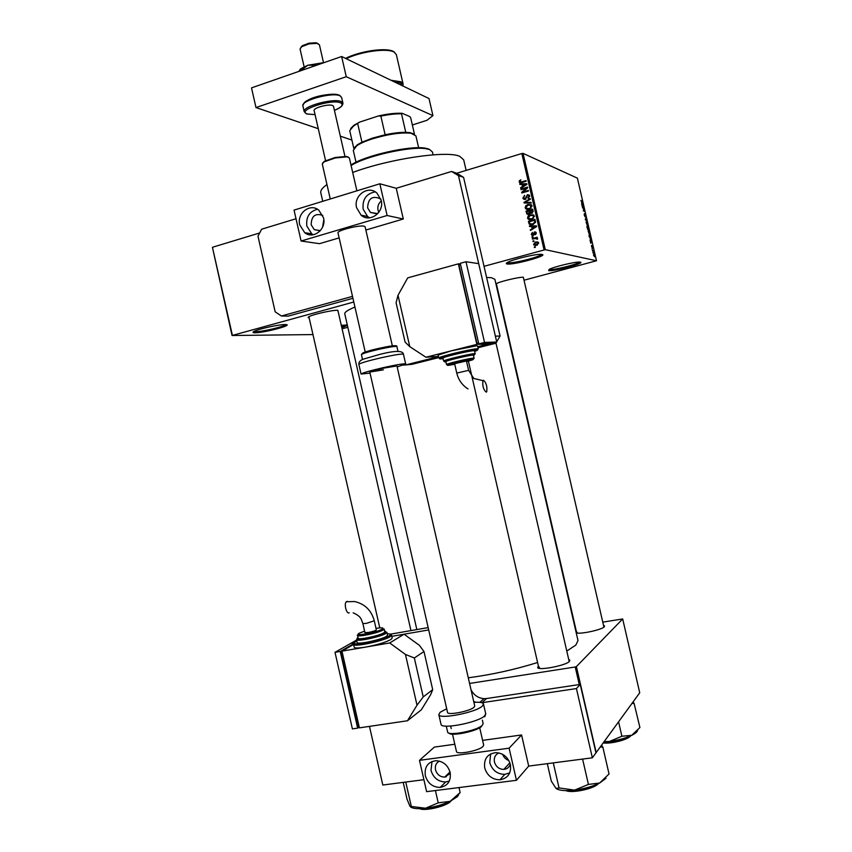 <?xml version="1.0" encoding="UTF-8"?>
<svg xmlns="http://www.w3.org/2000/svg" width="852" height="852" viewBox="0 0 852 852"><rect width="100%" height="100%" fill="white"/><g stroke="black" fill="none" stroke-linecap="round" stroke-linejoin="round"><path stroke-width="1.28" d="M542.032 254.428C548.922 255.504 512.968 265.281 507.078 263.971C505.832 263.758 506.045 263.193 507.707 262.31C512.915 259.338 535.237 253.981 540.988 254.333L542.032 254.428M507.196 262.597L507.771 262.767C512.297 263.864 540.53 256.814 541.446 254.354M285.132 324.559L285.686 324.569C294.345 324.846 264.099 332.908 255.004 332.781C252.629 332.781 252.341 332.301 254.141 331.364C258.667 328.904 279.371 324.367 285.132 324.559M253.896 331.492L255.589 331.684C262.171 331.801 284.589 326.529 285.761 324.58M341.279 325.347L347.307 325.006M347.414 325.443L341.822 327.69M341.62 326.795L346.349 324.878M580.287 262.15C585.899 262.991 553.289 271.703 548.645 270.627L549.071 269.445C553.31 266.953 574.812 261.745 579.552 262.075L580.287 262.15M549.274 269.562C552.788 270.446 578.029 264.226 579.552 262.075M568.742 659.533L569.796 660.087L569.445 661.386C565.717 665.795 536.227 671.163 537.718 667.191L538.432 666.179M603.578 625.421L604.537 625.879L604.281 626.816C601.832 629.841 579.477 634.602 576.218 632.791M523.341 277.241L603.876 626.923M309.159 317.871C307.753 317.753 307.774 317.317 309.212 316.571C313.461 314.228 332.663 309.979 337.488 310.298L338.116 311.449M495.939 283.908L496.46 283.599C500.177 281.416 519.177 276.921 523.288 277.241L523.575 278.231M320.842 192.957L320.757 192.605C320.416 190.379 322.482 187.706 326.966 184.565M352.685 172.455C389.769 158.674 447.14 150.293 459.782 156.342L463.701 159.867L466.129 170.411M344.772 313.877L344.73 313.685C344.591 312.194 347.999 309.968 354.943 307.029M486.598 277.475L491.295 277.677L494.874 279.296L577.997 640.512L575.824 645.092L566.793 651.056M468.28 677.798C491.412 674.763 514.512 669.672 537.591 662.515M534.012 241.414L533.064 241.68L532.926 241.052L533.874 240.786L534.012 241.414M534.992 238.485L532.489 239.178L532.351 238.549L537.186 237.207L536.558 238.049L537.463 238.336L537.463 239.22L534.992 238.485M533.033 237.133L532.085 237.399L531.936 236.771L532.883 236.505L533.033 237.133M533.182 235.376L531.275 234.3L532.479 232.34L531.978 234.151L532.915 234.79L534.566 231.85L535.919 232.159L535.226 234.715L535.588 233.097L534.811 232.447L533.182 235.376M531.68 226.525L529.571 226.547L529.422 225.886L536.504 225.918L536.664 226.579L530.476 230.434L530.327 229.784L532.18 228.687L531.68 226.525L532.564 226.76M527.526 218.059L528.155 215.971L530.285 214.715L533.885 215.226L534.342 216.131L531.478 219.507L528.954 219.56L527.526 218.059L528.528 218.357M525.162 207.813L525.79 205.715L527.92 204.448L531.52 204.97L531.967 205.854L529.113 209.241L526.589 209.304L525.162 207.813L526.185 208.133M519.166 181.795L519.4 180.688L520.913 179.836L519.944 181.604L520.593 182.126L526.057 180.613L526.195 181.231L521.701 182.562L519.454 182.392L519.166 181.795L520.242 182.03M544.066 249.86L521.829 153.53L523.053 153.371L545.28 249.657L484.032 266.314M353.793 302.013L232.042 335.507L312.961 334.58M521.829 153.53L456.768 173.244L463.584 177.376L458.472 175.64L451.581 171.465L396.255 188.281L403.305 219.007L365.859 230.029M259.679 232.969L212.425 247.282L232.394 335.294M521.967 184.426L519.869 184.469L519.72 183.808L526.781 183.755L526.93 184.415L520.764 188.356L520.615 187.696L522.468 186.577L521.967 184.426L522.872 184.756M526.376 188.143L521.073 189.687L520.934 189.069L527.558 187.12L527.707 187.791L523 191.977L528.325 190.433L528.464 191.05L521.839 192.989L521.68 192.318L526.376 188.143L527.047 188.388M525.279 199.411L523.362 198.963L522.904 198.026L524.662 195.3L523.692 197.856L525.12 198.793L527.452 194.682L529.284 195.097L529.678 195.928L528.133 198.388L528.911 196.173L527.58 195.31L525.279 199.411M531.233 203.053L524.15 203L524.001 202.393L530.21 198.623L530.359 199.272L524.843 202.435L531.084 202.393L531.233 203.053M528.847 214.363L526.919 214.022L526.014 211.083L532.649 209.187L533.096 211.126L531.818 213.32L530.274 213.043L528.847 214.363M532.702 224.587L529.316 224.246L528.378 221.339L535.013 219.454L535.525 222.234L532.702 224.587M536.547 245.365L533.959 245.046L533.586 244.332L535.684 241.904L538.23 242.245L538.602 242.948L536.547 245.365M535.375 247.304L534.428 247.57L534.279 246.942L535.226 246.675L535.375 247.304M545.28 249.657L596.496 260.765L524.033 280.212M347.829 327.274L342.078 328.808M232.042 335.507L212.425 247.282M593.035 252.98L592.907 252.437L593.035 252.98M592.183 249.274L592.055 248.731L592.183 249.274M590.01 239.891L591.767 241.915L590.787 243.257L590.01 239.891M588.146 231.052L589.712 232.969L589.477 234.822L588.146 231.052M586.101 222.191L587.667 224.14L587.433 225.982L586.101 222.191M584.28 215.205L584.344 213.586L585.026 216.451L584.962 213.948L585.803 216.994L585.079 214.48L585.207 216.962L584.28 215.205M581.596 203.511L583.258 205.13L582.374 206.876L581.596 203.511M596.496 260.765L577.379 178.143L523.053 153.371M580.936 200.369L582.747 202.957L581.788 202.584L580.936 200.369M582.64 208.026L582.512 207.494L583.918 208.016L583.45 210.444L584.706 211.392L583.301 210.881L583.769 208.452L582.64 208.026M585.303 219.539L586.208 217.899L585.399 219.305L587.092 221.701L585.303 219.539M587.305 228.198L586.911 226.525L588.306 226.973L588.807 229.944L588.263 229.337L588.093 229.965L587.305 228.198M589.328 236.973L588.966 235.397L590.351 235.802L590.83 239.061L589.328 236.973M591.533 246.579L591.554 245.344L592.055 247.399L592.002 245.536L592.566 247.996L592.151 246.079L592.268 247.911L591.533 246.579M592.534 250.818L592.406 250.275L593.407 250.52L593.759 252.203L592.534 250.818M593.546 255.249L593.706 253.864L594.643 256.761L593.546 255.249M579.253 684.561L575.217 666.988L576.399 666.594L596.176 752.561L639.724 692.782L622.684 618.957L602.822 622.12M575.217 666.988L469.58 683.442M576.399 666.594L622.684 618.957M539.433 667.095L538.879 667.936M538.879 668.128L468.387 361.078M577.092 632.195L576.697 632.802M576.697 632.929L496.333 283.663M581.895 202.627L582.63 202.414M582.672 205.886L583.183 205.396L582.331 204.384L582.534 205.918L583.386 205.694M583.173 208.229L583.918 208.016M583.812 211.072L584.578 210.859M585.473 218.698L586.336 218.453M587.507 224.087L586.336 222.457L587.316 225.439L587.507 224.087M587.465 227.207L588.306 226.973M587.71 229.497L588.263 229.337M588.274 227.452L588.54 229.465L588.274 227.452M588.061 229.39L587.198 227.122L587.965 229.433M589.552 232.926L588.391 231.307L589.36 234.289L589.552 232.926M589.467 236.047L590.351 235.802M590.308 236.292L589.254 235.983L590.383 238.677L590.308 236.292M591.182 242.075L591.767 241.915M591.245 241.318L590.734 240.701L591.075 242.202L591.245 241.318M592.523 250.765L593.407 250.52M594.43 255.44L593.652 254.482L594.281 256.335L594.43 255.44M520.135 180.954L519.4 180.688M521.264 182.371L520.593 182.126M520.54 182.775L520.284 182.221M520.881 184.447L519.72 183.808M520.838 184.224L526.877 184.181M521.36 187.972L520.615 187.696M523.149 186.833L522.468 186.577M524.853 184.415L522.798 184.405L523.192 186.141L526.174 184.341L524.853 184.415M526.728 184.543L526.174 184.341M523.852 186.386L523.192 186.141M521.957 189.432L520.934 189.069M526.472 188.175L527.686 187.813M524.033 192.35L523 191.977M523.437 192.137L521.68 192.318M523.895 198.356L522.904 198.026M524.938 198.825L525.759 199.208M525.972 199.08L525.12 198.793M528.07 195.268L527.452 194.682M528.549 195.065L529.156 194.97M528.783 198.09L527.899 197.792M529.742 196.471L528.911 196.173M529.678 195.907L528.868 195.651M524.64 199.496L524.055 198.569M525.173 203.01L524.001 202.393M531.169 202.755L524.843 202.435M526.472 205.939L525.79 205.715M528.602 204.938L527.92 204.448M529.017 204.81L531.03 204.576M527.218 209.443L526.291 208.261L528.986 208.612L530.434 207.92L530.849 205.407L528.059 205.076L525.94 207.579L526.27 208.239M527.633 208.815L529.656 209.06M531.946 205.779L530.636 205.204M532.031 206.354L531.201 206.088M531.158 208.154L530.434 207.92M529.987 208.932L528.986 208.612M527.111 211.434L526.014 211.083M527.111 211.424L532.788 209.794M528.144 214.47L527.622 213.596M530.668 213.288L530.668 212.595M528.41 213.799L529.401 214.14M531.371 212.776L532.298 213.117M532.01 210.029L530.029 210.593L530.615 212.542L531.563 212.723L532.01 210.029L532.905 210.316M532.468 213.011L531.563 212.723M529.252 210.817L526.93 211.488L527.558 213.543L528.687 213.735L529.252 210.817L530.146 211.094M530.476 212.34L529.539 212.052M529.603 214.012L528.687 213.735M528.858 216.184L528.155 215.971M530.764 215.247L531.371 215.034L530.285 214.715M531.371 215.034L533.331 214.8M529.656 219.709L528.666 218.527M530.04 219.07L532.234 219.252M534.31 216.014L532.958 215.45M533.565 216.355L533.214 215.662L530.423 215.343L528.304 217.835L528.645 218.506L531.36 218.879L532.798 218.187L533.565 216.355L534.396 216.6M533.544 218.41L532.798 218.187M532.383 219.177L531.36 218.879M529.742 223.426L528.794 223.171M529.475 221.69L528.378 221.339M529.465 221.648L535.152 220.04M530.764 224.821L529.976 223.788L532.564 223.959L534.715 222.34L534.385 220.306L529.294 221.744L529.976 223.788M531.318 224.289L533.597 224.268M535.269 220.561L534.385 220.306M535.503 221.658L534.641 221.413M535.461 222.553L534.715 222.34M533.629 224.257L532.564 223.959M531.967 224.459L530.881 224.161M530.594 226.536L529.422 225.886M530.508 226.185L536.579 226.206M531.169 229.997L530.327 229.784M532.947 228.89L532.18 228.687M534.577 226.557L532.511 226.515L532.905 228.251L535.897 226.483L534.577 226.557M536.526 226.653L535.897 226.483M533.65 228.453L532.905 228.251M532.117 234.513L531.275 234.3M533.874 235.024L532.915 234.79L533.799 235.088M534.14 234.705L533.32 234.502M535.067 232.436L535.642 232.127L534.566 231.85M535.876 234.332L534.992 234.108M536.323 233.278L535.588 233.097M532.873 235.44L532.404 234.758M533.001 237.026L531.936 236.771M533.448 238.911L532.351 238.549M533.427 238.816L537.303 237.729M537.367 238.24L536.558 238.049M537.569 238.965L536.707 238.762M537.601 238.741L536.866 238.592M533.991 241.297L532.926 241.052M538.645 243.289L535.833 242.522L534.492 244.545L533.586 244.332M535.738 242.554L536.76 242.149L535.684 241.904M536.76 242.149L537.868 241.968M535.397 245.557L534.705 244.705M535.674 244.886L537.559 244.95M538.56 242.82L537.591 242.639M537.42 244.993L536.355 244.758L537.9 243.118M534.492 244.545L536.355 244.758M535.344 247.176L534.279 246.942M418.641 147.747L415.914 135.883L411.069 133.263C401.154 132.241 388.224 134.115 372.313 138.887C365.476 141.102 360.311 143.37 356.818 145.692L353.303 150.399M354.134 147.971L357.403 144.744L361.951 142.199L372.462 138.12L385.147 134.754C393.145 133.082 400.025 132.273 405.765 132.326L410.132 132.667L414.115 134.083M353.804 148.408L349.746 130.665L353.431 126.128L359.682 122.081L378.458 115.947C387.916 113.817 395.829 112.943 402.197 113.316L409.62 116.479L410.675 117.704L414.466 134.254M385.147 134.754L380.865 116.117L378.458 115.947M361.951 142.199L357.702 123.678M402.197 113.316L401.516 113.817C395.754 113.678 388.874 114.445 380.865 116.117M405.765 132.326L401.516 113.817M350.683 128.514L354.006 125.201L359.682 122.081M350.992 165.022C364.464 155.639 409.993 145.287 425.201 148.141L428.716 148.983M433.114 154.83L432.465 152.029L429.738 149.601L426.16 148.749C410.93 145.916 365.593 156.044 351.109 165.544M459.004 787.567L460.144 792.552L450.101 801.359L457.375 796.663L458.664 794.639M435.415 790.549L438.226 802.85L425.531 808.228L409.95 806.29L407.032 799.176L403.209 782.381M410.675 807.057C413.103 808.676 418.055 809.07 425.531 808.228C434.499 807.025 442.699 804.735 450.101 801.359L438.226 802.85M459.377 793.51L460.037 792.605M405.754 782.051L411.25 806.162M600.277 746.948L602.865 747.183L609.031 773.957L599.691 783.009L605.985 778.27M582.598 759.079L588.423 784.426L574.567 790.102L559.413 787.983L556.015 788.366L551.319 781.167L547.303 763.669M556.622 788.824C559.86 790.645 565.845 791.082 574.567 790.102C584.302 788.814 592.673 786.449 599.691 783.009L588.423 784.426M602.865 747.183L601.565 745.159M553.289 762.891L559.061 788.025M632.099 703.251L634.165 703.635L633.132 701.824M618.573 721.825L621.896 736.245L609.372 741.496L604.153 741.613M634.165 703.635L639.905 727.512L631.758 735.297L621.896 736.245M603.844 742.039L609.372 741.496C618.147 740.239 625.613 738.173 631.758 735.297C635.304 733.54 637.243 731.932 637.562 730.462M377.787 213.607L370.396 212.425L367.627 207.835C368.085 198.431 372.313 195.396 380.301 198.74L380.908 199.325M381.313 200.976C378.458 203.33 377.361 206.397 378.022 210.146L378.831 212.297M322.759 215.407C315.219 212.936 311.363 216.078 311.182 224.811L314.26 229.635L320.224 230.796M323.813 219.678L322.578 227.154M299.755 224.907L304.739 232.713C313.344 239.71 326.635 229.199 323.504 217.739L318.808 210.156C310.16 202.744 296.571 213.362 299.755 224.907M317.455 209.251C309.372 211.445 305.847 217.068 306.858 226.11L311.789 233.821L313.27 234.747M356.605 207.75L361.099 215.173C369.811 223.139 384.497 212.393 381.185 200.326L376.999 193.17C368.277 184.735 353.229 195.598 356.605 207.75M375.21 191.87C366.232 193.617 362.217 199.389 363.154 209.177L367.595 216.514L369.555 217.824M337.999 232.884L337.988 232.83C336.881 230.562 358.948 224.896 364.006 226.163L365.125 226.813M339.149 237.889L319.511 243.672L301.097 241.031L294.047 210.103L379.843 183.787L396.255 188.281M301.097 241.031L387.106 215.503L379.843 183.787M387.106 215.503L403.305 219.007M412.347 124.988L426.937 120.302L432.933 115.638L346.263 76.723L255.994 107.565L318.275 128.684M340.321 136.16L351.897 140.079M432.933 115.638L429.014 98.544L341.631 56.509L251.51 87.884L255.994 107.565M346.263 76.723L341.631 56.509M383.421 369.832L369.8 372.079L383.336 368.181L396.947 365.934M362.526 359.469L361.429 354.656M370.034 373.112L361.056 374.049C362.334 372.931 369.757 370.801 383.304 367.638C396.925 364.645 404.37 363.41 405.669 363.942L397.181 366.946M299.063 71.334L300.287 70.865M300.415 70.865L307.817 65.242L316.55 65.242M316.763 65.167L324.303 62.547M299.297 70.45L300.788 68.767L307.817 65.242L324.367 62.526M428.694 629.937L391.813 636.327L404.061 634.207L389.726 642.962L365.678 647.083C376.925 644.953 385.296 642.451 390.802 639.586L392.197 638.031L391.569 635.262M359.203 726.98L357.648 728.119L352.398 728.897L335.006 652.334L350.609 643.462L354.411 642.802L350.609 643.462L356.605 640.044M428.162 627.604L390.173 634.207M369.47 726.373L382.814 785.033L423.891 779.697M454.808 744.243L434.382 747.087L419.482 760.335L426.618 791.657L516.461 780.304L528.698 766.086L592.353 757.811L595.953 752.87L580.212 684.422L486.556 698.533L481.817 702.73L576.431 688.565L580.212 684.422M444.797 776.981L446.32 776.79M503.937 769.303L505.587 769.09M592.353 757.811L576.431 688.565M475.735 702.25L473.691 701.452M471.028 689.801C473.914 695.179 478.228 698.129 483.968 698.661L486.556 698.533M403.166 365.146L411.921 364.347L438.673 357.616M477.972 347.744L495.853 343.25L491.114 343.431L477.748 346.796L489.165 343.505M406.351 364.762L438.46 356.679M463.584 177.376L500.071 336.039L495.374 336.135L458.472 175.64M296.017 218.751L261.649 229.199L257.975 236.228L275.175 311.832L281.405 315.996L352.504 296.379M451.581 171.465L456.768 173.244M281.405 315.996L288.146 316.124L352.941 298.285M500.071 336.039L496.684 341.833M496.546 342.067L495.853 343.25M411.921 364.347L407.575 364.667M486.215 392.144C483.393 389.662 482.307 385.828 482.946 380.652L483.478 380.248C486.29 382.772 487.376 386.606 486.726 391.75L486.215 392.144M468.611 370.354L456.768 373.08L454.617 363.708L466.459 360.982L468.611 370.354L473.787 378.458L482.946 380.652M472.722 355.135C468.621 355.263 445.021 360.918 445.82 361.578L446.491 364.528C445.702 363.91 469.314 358.266 473.403 358.106L474.127 358.181L473.446 355.22L472.722 355.135M475.192 353.75L474.521 350.811L473.691 350.704C469.015 350.79 442.007 357.276 442.933 358.085L443.615 361.035C442.699 360.279 469.708 353.804 474.372 353.676L475.192 353.772L474.362 354.922M439.983 358.724L438.769 358C437.566 356.977 471.444 348.851 477.226 348.777L478.238 348.915L477.557 345.955L476.545 345.795L451.209 350.854L438.088 355.071M409.78 346.657L405.094 342.089L396.095 302.779L398.012 295.261L409.78 346.657L425.925 357.233L476.864 344.378L458.365 263.843L460.463 264.141M425.925 357.233L438.418 356.466M476.864 344.378L489.25 343.899M460.527 264.45L458.93 264.897L476.95 343.356L478.643 343.303M458.365 263.843L407.735 277.858L398.012 295.261M478.568 342.951L476.95 343.356M465.991 261.734L460.272 263.321L478.781 343.899L491.114 343.431L496.727 342.014L478.707 263.641L465.991 261.734L484.543 342.44L478.781 343.899M484.543 342.44L496.727 342.014M300.82 47.392L302.343 45.71L308.999 43.186L316.092 42.76L318.03 43.612M323.472 62.494L319.425 44.794L317.04 43.367L309.159 43.846L301.757 46.658L300.074 49.043M322.738 162.892L324.356 161.305L335.166 157.482L346.519 156.448L348.468 157.173M356.892 190.827L349.384 157.993L347.137 156.853L335.283 157.94L323.984 161.923L322.28 164.021M314.143 110.59L314.122 110.515C313.121 107.927 328.755 103.667 332.599 105.499L333.494 106.308M510.316 764.255C509.24 767.343 507.078 769.058 503.841 769.409C499.091 769.26 495.96 766.8 494.448 762.018C493.745 757.673 495.236 754.648 498.931 752.955M502.659 754.361C503.756 757.407 505.811 759.441 508.804 760.463M439.366 761.113C436.117 762.881 434.829 765.788 435.51 769.814C437.012 774.543 440.069 776.971 444.691 777.088L450.325 773.414M425.329 775.693C427.757 783.35 432.699 787.259 440.154 787.408C447.864 785.895 451.198 780.911 450.133 772.444C447.822 765.043 443.072 761.134 435.873 760.708C427.8 761.976 424.285 766.97 425.329 775.693M431.996 761.507L430.995 770.41C433.391 777.972 438.279 781.827 445.671 781.966L449.334 781.039M484.713 767.918C487.184 775.661 492.254 779.623 499.932 779.804C507.973 778.291 511.456 773.201 510.391 764.553C508.058 757.098 503.212 753.125 495.843 752.635C487.387 753.85 483.67 758.951 484.713 767.918M490.656 753.913L489.762 762.636C492.2 770.283 497.217 774.202 504.821 774.361L509.72 772.892M456.448 751.421L456.47 751.507C456.693 755.085 479.218 750.793 483.009 746.437L483.68 745.074L479.57 727.118M528.698 766.086L521.562 734.967L482.605 740.377M516.461 780.304L509.113 748.173L521.562 734.967M419.482 760.335L509.113 748.173M474.724 705.967L474.042 707.245C470.155 711.175 447.662 715.573 447.545 712.442L447.524 712.368M473.904 702.346C479.665 701.973 482.85 702.506 483.478 703.933L482.402 706.01C476.161 712.453 438.95 719.738 438.812 714.583L440.122 712.293L446.704 708.747M347.296 601.342L346.274 601.757C343.761 604.015 346.604 614.505 349.267 612.801M346.274 601.757L354.634 601.544C364.869 603.93 371.408 610.341 374.273 620.788L376.328 629.82C375.679 630.64 373.027 631.524 368.383 632.482L364.933 632.567M358.191 638.201L358.202 638.254C358.117 640.257 379.172 635.816 383.773 632.866L384.784 631.79L384.145 629M357.158 642.472L357.169 642.536C357.073 644.868 381.174 639.799 386.403 636.369L387.543 635.145L386.904 632.354M354.219 647.211L354.24 647.286C354.901 648.287 358.713 648.223 365.678 647.083L341.961 651.141L359.406 727.864L407.458 720.76L421.314 709.833L430.665 694.678L432.699 689.673L423.987 651.503L419.397 645.347L404.061 634.207M389.034 637.328L385.53 637.562M341.961 651.141L353.591 644.474M423.22 696.925L417.022 705.211L405.445 654.453L414.338 657.989L423.22 696.925L432.699 689.673M414.338 657.989L423.987 651.503M405.445 654.453L389.726 642.962M407.458 720.76L417.022 705.211M342.142 651.95L340.832 652.174L357.819 726.884L359.139 726.681M340.832 652.174L342.046 651.482M357.648 728.119L340.225 651.439L354.144 643.473M335.006 652.334L340.225 651.439M522.489 182.328L521.509 181.955M525.514 185.321L524.896 185.086M526.717 197.11L526.014 196.865M527.047 202.765L525.95 202.403M527.388 213.298L526.461 213.021M533.15 211.392L532.266 211.115M535.312 227.409L534.619 227.218M534.3 234.034L533.448 233.81M420.142 808.644C426.532 810.582 445.841 805.79 450.687 801.082M419.663 808.654C424.285 811.445 446.597 806.322 450.783 801.242C446.576 806.237 424.765 811.445 419.706 808.654M566.655 790.624C573.62 792.584 592.225 788.601 597.71 783.957M598.274 783.702C594.142 788.771 571.969 793.531 566.026 790.624M603.376 742.678C611.129 743.487 627.051 739.493 630.437 735.915M630.618 735.83C628.669 739.493 610.895 744.115 603.173 742.955C610.905 744.115 628.669 739.493 630.65 735.819M403.071 83.911L396.35 54.634L394.156 52.121C387.404 47.882 361.014 51.439 346.189 58.703M345.561 58.394C359.693 51.077 386.414 47.275 393.145 51.525M402.463 85.775L400.355 82.942L393.709 81.558M391.036 80.28L400.962 81.792L403.102 84.082L402.9 85.977M405.658 363.91L403.454 354.272C402.133 353.633 394.668 354.805 381.057 357.787C367.51 360.95 360.108 363.144 358.852 364.358L358.852 364.4M379.065 349.277C368.298 351.791 362.409 353.58 361.418 354.613C362.143 352.803 367.957 350.736 378.852 348.404C391.76 345.624 397.777 345.017 396.904 346.583C395.829 346.029 389.886 346.913 379.065 349.277M363.133 353.644C360.747 353.197 365.987 351.439 378.842 348.372C388.832 346.189 394.455 345.337 395.711 345.816M474.649 351.375C477.61 350.396 478.228 349.938 476.513 350.002C469.601 350.193 431.772 359.693 441.112 358.884L443.072 358.66M473.51 355.486L473.669 354.901C468.195 355.124 438.439 362.558 445.702 361.876L445.884 361.866M466.587 361.546C472.338 360.034 474.372 359.299 472.7 359.331C467.95 359.576 442.209 365.977 448.461 365.348L454.744 364.283M475.778 350.055L473.701 350.715M443.583 357.67L441.485 357.978M304.217 111.708L302.875 105.829C304.782 96.659 332.291 92.399 339.628 95.286L341.62 97.416L339.895 95.765C332.312 91.952 300.788 100.547 302.875 105.829L302.907 105.968M303.738 103.763C304.941 98.523 332.205 91.771 338.787 95.104M306.443 113.817L304.196 111.601C302.13 106.415 333.664 97.842 341.215 101.569L342.941 103.177C342.877 105.84 340.033 108.225 334.41 110.334C341.844 107.15 343.888 104.658 340.555 102.836C331.353 98.587 295.804 110.568 307.242 113.976L315.059 114.615L307.029 114.019M441.006 724.211L441.038 724.349C441.219 729.685 478.451 722.443 484.65 715.829L485.704 713.688L483.499 704.05M447.577 731.911L447.609 732.017C447.801 736.384 477.322 730.686 482.296 725.286L483.148 723.529L482.381 720.164M481.593 726.405C477.109 731.282 450.623 736.682 448.961 733.061M374.273 620.788L366.317 623.398L362.877 623.547C361.024 619.276 361.727 616.71 353.175 612.822M390.152 636.721C383.666 641.002 353.442 647.36 353.591 644.432L365.103 643.047C375.807 640.981 383.89 638.606 389.332 635.912L391.547 635.187L390.152 636.721M356.86 641.141L355.848 641.673C345.433 647.232 380.865 641.13 389.055 635.912C391.302 634.484 390.695 633.792 387.245 633.813M385.754 633.505C380.514 636.902 356.413 641.971 356.519 639.682L364.038 638.595C372.441 637.179 379.406 635.219 384.934 632.706L386.893 632.291L385.754 633.505M358.042 637.53C351.418 641.471 378.48 636.593 384.657 632.706C386.105 631.833 386.094 631.3 384.625 631.119M383.123 630.001C378.512 632.929 357.457 637.371 357.552 635.4C354.528 634.751 372.867 634.239 382.314 629.202L384.135 628.946L383.123 630.001M364.603 631.119L359.32 633.185C352.291 636.881 376.382 632.663 382.026 629.202C384.177 627.711 382.165 627.434 375.998 628.371M569.115 661.173L569.796 660.087M603.919 626.87L604.537 625.879M320.757 192.605L322.748 201.296M344.73 313.685L416.841 629.575M576.666 632.77L576.133 632.429M538.826 667.915L537.718 667.191M519.454 182.392L520.476 182.775M528.623 195.566L529.688 195.939M523.362 198.963L524.47 199.336M525.631 208.719L526.728 209.06M530.849 205.407L531.936 205.758M526.919 214.022L528.016 214.353M528.006 218.985L529.092 219.294M533.214 215.662L534.289 215.993M529.316 224.246L530.402 224.545M535.365 232.596L536.259 232.83M531.648 235.045L532.734 235.322M536.59 238.528L537.601 238.773M533.959 245.046L535.035 245.28M537.697 242.735L538.592 242.937M357.403 144.744L356.818 145.692M353.271 150.24L356.019 162.242M410.132 132.667L411.069 133.263M354.006 125.201L353.431 126.128M425.201 148.141L426.16 148.749M308.893 316.731L379.79 627.881M337.861 310.32L410.952 630.597M569.2 661.535L495.97 343.058M565.984 790.624C571.735 793.531 594.185 788.814 598.306 783.68M345.529 58.383C360.098 50.971 386.744 47.105 393.943 51.727L396.35 54.634M377.053 213.852L370.396 212.425M320.352 230.647L314.26 229.635M311.789 233.821L304.739 232.713M367.595 216.514L361.099 215.173M361.056 374.049L358.852 364.358C358.639 362.207 360.045 360.492 363.069 359.224L380.226 354.272C395.211 350.502 402.953 350.492 403.443 354.24M396.904 346.604L398.001 351.386M300.788 68.767L299.915 70.46M483.968 698.661L479.782 702.346M456.768 373.08C458.419 379.896 462.178 385.179 468.025 388.938M443.615 361.035L444.861 361.738M446.491 364.528L447.726 365.22M438.769 358L438.088 355.039M473.265 359.331L474.127 358.181M477.429 350.065L478.238 348.915M302.343 45.71L301.757 46.658M324.356 161.305L323.984 161.923M300.053 48.958L304.121 66.754M314.122 110.515L325.57 160.634M456.47 751.507L452.359 733.54M451.24 728.609L450.655 726.064M447.545 712.442L369.8 372.079M365.231 352.078L337.988 232.83M330.267 198.995L322.258 163.946M474.745 706.042L396.702 364.88M392.367 345.912L365.114 226.76M333.483 106.244L344.932 156.331M346.519 156.448L347.137 156.853M316.092 42.76L317.04 43.367M341.62 97.416L342.909 103.049M509.869 762.785L503.841 769.409M450.005 771.912L444.691 777.088M445.671 781.966L440.154 787.408M504.821 774.361L499.932 779.804M446.491 727.129L447.683 732.209M441.038 724.349L438.812 714.583M484.756 716.756L485.747 713.891M357.552 635.4L358.202 638.254M356.519 639.682L357.169 642.536M353.591 644.432L354.24 647.286M364.933 632.589L362.877 623.547"/></g></svg>
